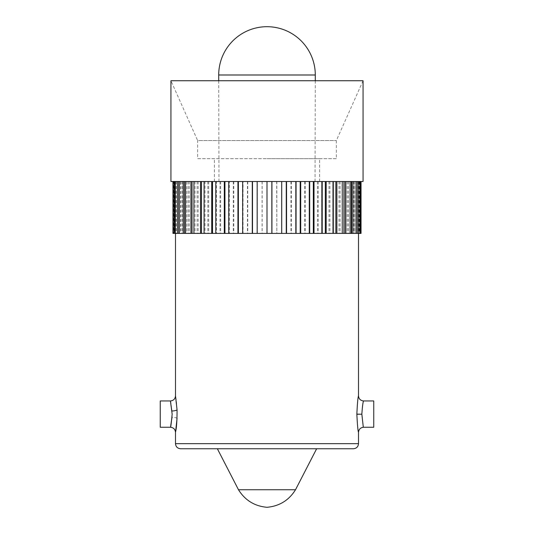 <?xml version="1.0" encoding="UTF-8"?>
<svg xmlns="http://www.w3.org/2000/svg" width="534" height="534" viewBox="0 0 534 534"><rect width="100%" height="100%" fill="white"/><g stroke="black" fill="none" stroke-linecap="round" stroke-linejoin="round"><path stroke-width="0.4" stroke-dasharray="2.67 2" d="M180.585 448.76L353.415 448.76M356.852 414.244C357.366 403.37 357.913 397.243 358.501 395.868C357.954 397.069 357.406 403.103 356.852 413.957C357.373 424.83 357.92 430.958 358.501 432.333C357.947 431.132 357.4 425.104 356.852 414.244M276.685 181.507L361.044 181.507L276.685 181.507L276.832 233.411L267 233.411L358.501 233.411L172.956 233.411M361.845 414.204C363.754 431.098 363.721 431.005 361.845 414.104L361.845 413.997C362.439 406.047 363.02 401.695 363.581 400.954C363 401.755 362.419 406.14 361.845 414.104M373.747 427.253L373.747 400.954M175.499 432.333L177.054 418.396C177.068 407.656 176.587 400.333 175.599 396.435L177.054 409.812M172.055 411.006C169.598 396.235 170.827 399.031 172.155 414.104L170.419 427.247M160.253 427.253L160.253 400.954M276.685 233.411L361.044 233.411M359.142 233.411L359.883 233.411L358.508 233.411L359.142 233.411L359.142 181.507M257.315 233.411L257.315 181.507L252.288 181.507L252.288 233.411M243.023 233.411L242.663 233.411L243.023 233.411L243.023 181.507L237.937 181.507L237.937 233.411M229.313 233.411L228.752 233.411L229.313 233.411L229.313 181.507L224.307 181.507L224.307 233.411M216.537 233.411L215.783 233.411L216.537 233.411L216.537 181.507L211.724 181.507L211.724 233.411M205.003 233.411L204.075 233.411L205.003 233.411L205.003 181.507L200.504 181.507L200.504 233.411M194.997 233.411L193.915 233.411L194.997 233.411L194.997 181.507L190.918 181.507L190.918 233.411M186.76 233.411L185.558 233.411L186.76 233.411L186.76 181.507L183.209 181.507L183.209 233.411M180.505 233.411L179.204 233.411L180.505 233.411L180.505 181.507L177.562 181.507L177.562 233.411M174.478 233.411L173.089 233.411L174.478 233.411L174.478 181.507L172.956 181.507L173.477 181.507L173.477 233.411M257.315 181.507L174.117 181.507L174.117 233.411M176.167 181.507L176.167 233.411M181.086 181.507L181.086 233.411M188.128 181.507L188.128 233.411M197.113 181.507L197.113 233.411M207.819 181.507L207.819 233.411M219.981 181.507L219.981 233.411M233.298 181.507L233.298 233.411M247.449 181.507L247.449 233.411M262.081 181.507L262.081 233.411M363.06 181.507L267 181.507L267 233.411L267 181.507L170.94 181.507M276.832 181.507L276.832 233.411M281.712 181.507L281.712 233.411M291.337 181.507L291.337 233.411M296.063 181.507L295.629 181.507L296.063 181.507L296.063 233.411M305.248 181.507L305.248 233.411M309.693 181.507L309.059 181.507L309.693 181.507L309.693 233.411M318.217 181.507L318.217 233.411M322.276 181.507L321.461 181.507L322.276 181.507L322.276 233.411M329.925 181.507L329.925 233.411M333.496 181.507L332.515 181.507L333.496 181.507L333.496 233.411M340.085 181.507L340.085 233.411M343.082 181.507L341.954 181.507L343.082 181.507L343.082 233.411M348.442 181.507L348.442 233.411M350.791 181.507L349.55 181.507L350.791 181.507L350.791 233.411M354.796 181.507L354.796 233.411M356.438 181.507L355.117 181.507L356.438 181.507L356.438 233.411M358.988 181.507L358.988 233.411M359.883 181.507L358.508 181.507L359.883 181.507L359.883 233.411M360.911 181.507L360.911 233.411M243.023 181.507L252.288 181.507M229.313 181.507L237.937 181.507M216.537 181.507L224.307 181.507M205.003 181.507L211.724 181.507M194.997 181.507L200.504 181.507M186.76 181.507L190.918 181.507M180.505 181.507L183.209 181.507M173.477 181.507L177.562 181.507M174.478 181.507L174.117 181.507M336.353 158.698L267 158.698L336.353 158.698L336.353 140.555L363.06 80.734L170.94 80.734L197.647 140.555L336.353 140.555L197.647 140.555L197.647 158.698L267 158.698L197.647 158.698M267 158.698L319.606 158.698L267 158.698M267 181.507L214.394 181.507L319.606 181.507L218.967 181.507L267 181.507L267 233.411M267 448.76L316.635 448.76L267 448.76M295.516 489.745L238.484 489.745M174.351 181.507L174.351 233.411M176.374 181.507L176.374 233.411M175.492 181.507L175.492 233.411L175.492 181.507M281.491 181.507L281.491 233.411L281.491 181.507M295.629 181.507L295.629 233.411L295.629 181.507M309.059 181.507L309.059 233.411L309.059 181.507M321.461 181.507L321.461 233.411L321.461 181.507M332.515 181.507L332.515 233.411L332.515 181.507M341.954 181.507L341.954 233.411L341.954 181.507M349.55 181.507L349.55 233.411L349.55 181.507M355.117 181.507L355.117 233.411L355.117 181.507M358.508 181.507L358.508 233.411L358.508 181.507M359.522 181.507L359.522 233.411M359.649 181.507L359.649 233.411M357.626 181.507L357.626 233.411M353.495 181.507L353.495 233.411M347.24 181.507L347.24 233.411M339.003 181.507L339.003 233.411M328.997 181.507L328.997 233.411M317.463 181.507L317.463 233.411M304.687 181.507L304.687 233.411M290.977 181.507L290.977 233.411M262.154 181.507L262.154 233.411M247.736 181.507L247.736 233.411M252.509 181.507L252.509 233.411M233.799 181.507L233.799 233.411M238.371 181.507L238.371 233.411M220.675 181.507L220.675 233.411M224.941 181.507L224.941 233.411M208.694 181.507L208.694 233.411M212.539 181.507L212.539 233.411M198.147 181.507L198.147 233.411M201.485 181.507L201.485 233.411M189.296 181.507L189.296 233.411M192.046 181.507L192.046 233.411M182.361 181.507L182.361 233.411M184.45 181.507L184.45 233.411M177.508 181.507L177.508 233.411M178.883 181.507L178.883 233.411M174.858 181.507L174.858 233.411M358.501 443.681L175.499 443.681M356.852 413.957L361.845 413.997M177.048 418.382A5.086 1.195 -177.4 0 0 172.055 417.201M315.294 74.994L218.706 74.994M214.394 181.507L214.394 158.698M315.033 181.507L315.28 80.734M218.967 181.507L218.72 80.734M319.606 181.507L319.606 158.698"/><path stroke-width="0.8" d="M353.415 448.76L180.585 448.76C177.468 448.433 175.773 446.738 175.499 443.681L358.501 443.681C358.227 446.738 356.532 448.433 353.415 448.76M356.852 414.244C357.366 403.37 357.913 397.243 358.501 395.868C357.954 397.069 357.406 403.103 356.852 413.957C357.373 424.83 357.92 430.958 358.501 432.333C357.947 431.132 357.4 425.104 356.852 414.244L361.845 414.204C363.754 431.098 363.721 431.005 361.845 414.104L361.845 414.204M358.501 233.411L358.501 395.868C358.808 398.925 360.497 400.62 363.581 400.954L373.747 400.954L373.747 427.253L363.581 427.253C360.503 427.58 358.815 429.276 358.501 432.333L358.501 443.681M361.845 413.997C362.439 406.047 363.02 401.695 363.581 400.954C363 401.755 362.419 406.14 361.845 414.104M172.055 417.201C169.592 431.993 170.833 429.142 172.155 414.104L170.419 400.954C173.483 400.634 175.179 398.938 175.499 395.874L177.054 409.812C177.074 420.518 176.587 427.841 175.599 431.772L177.054 418.396A5.086 1.195 -177.4 0 0 177.048 418.382M170.419 400.954L160.253 400.954L160.253 427.253L170.419 427.253C173.483 427.567 175.179 429.263 175.499 432.333L175.499 443.681M356.492 181.507L356.492 233.411L361.044 233.411L361.044 181.507M356.492 233.411L172.956 233.411L172.956 181.507M360.523 181.507L360.523 233.411M359.883 181.507L359.883 233.411M357.833 181.507L357.833 233.411M356.438 181.507L356.438 233.411M352.914 181.507L352.914 233.411M350.791 181.507L350.791 233.411M345.872 181.507L345.872 233.411M343.082 181.507L343.082 233.411M336.887 181.507L336.887 233.411M333.496 181.507L333.496 233.411M326.181 181.507L326.181 233.411M322.276 181.507L322.276 233.411M314.019 181.507L314.019 233.411M309.693 181.507L309.693 233.411M300.702 181.507L300.702 233.411M296.063 181.507L296.063 233.411M286.551 181.507L286.551 233.411M281.712 181.507L281.712 233.411M271.919 181.507L271.919 233.411M267 181.507L363.06 181.507L363.06 80.734L170.94 80.734L170.94 181.507L267 181.507L267 233.411M257.168 181.507L257.168 233.411M252.288 181.507L252.288 233.411M242.663 181.507L242.663 233.411M237.937 181.507L237.937 233.411M228.752 181.507L228.752 233.411M224.307 181.507L224.307 233.411M215.783 181.507L215.783 233.411M211.724 181.507L211.724 233.411M204.075 181.507L204.075 233.411M200.504 181.507L200.504 233.411M193.915 181.507L193.915 233.411M190.918 181.507L190.918 233.411M185.558 181.507L185.558 233.411M183.209 181.507L183.209 233.411M179.204 181.507L179.204 233.411M177.562 181.507L177.562 233.411M175.012 181.507L175.012 233.411M174.117 181.507L174.117 233.411M173.089 181.507L173.089 233.411M218.706 74.994A48.294 48.294 0 0 1 267 26.7A48.294 48.294 0 0 1 315.294 74.994L218.706 74.994L218.72 80.734M217.365 448.76L238.484 489.745L295.516 489.745L316.635 448.76M178.883 181.507L178.883 233.411M184.45 181.507L184.45 233.411M192.046 181.507L192.046 233.411M201.485 181.507L201.485 233.411M212.539 181.507L212.539 233.411M224.941 181.507L224.941 233.411M238.371 181.507L238.371 233.411M252.509 181.507L252.509 233.411M271.846 181.507L271.846 233.411M286.264 181.507L286.264 233.411M300.201 181.507L300.201 233.411M313.325 181.507L313.325 233.411M325.306 181.507L325.306 233.411M335.853 181.507L335.853 233.411M344.704 181.507L344.704 233.411M351.639 181.507L351.639 233.411M177.054 409.812A5.086 1.195 -2.6 0 1 172.055 411.006M175.499 395.874L175.499 233.411M315.28 80.734L315.294 74.994M295.516 489.745C288.914 500.318 279.409 506.165 267 507.3C254.591 506.165 245.086 500.318 238.484 489.745"/></g></svg>
